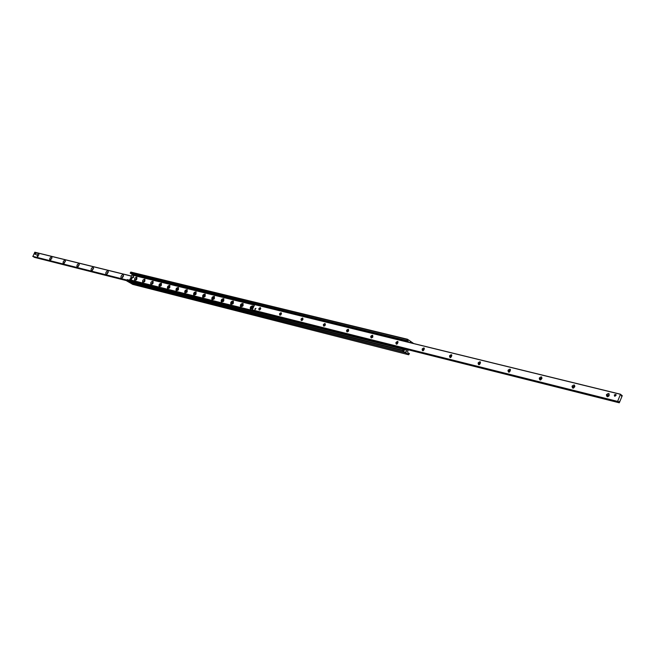 <?xml version="1.0" encoding="UTF-8"?>
<svg xmlns="http://www.w3.org/2000/svg" width="655" height="655" viewBox="0 0 655 655"><rect width="100%" height="100%" fill="white"/><g stroke="black" fill="none" stroke-linecap="round" stroke-linejoin="round"><path stroke-width="0.98" d="M253.076 306.09C251.184 306.573 250.447 307.76 250.849 309.668M251.61 307.891L251.684 308.89L252.879 308.21L252.805 307.22L251.61 307.891M253.043 308.038L250.464 309.504C249.85 307.244 250.66 306.041 252.879 305.893L253.043 308.038M252.953 307.416L251.987 308.972L252.953 307.416M243.169 303.642C241.318 304.133 240.581 305.312 240.974 307.195M241.728 305.435L241.801 306.425L242.98 305.746L242.907 304.763L241.728 305.435M243.128 305.574L240.59 307.031C239.992 304.804 240.786 303.609 242.972 303.445L243.128 305.574M243.054 304.968L242.104 306.499L243.054 304.968M233.442 301.243C231.624 301.742 230.904 302.913 231.272 304.763M232.026 303.019L232.099 304.002L233.254 303.331L233.188 302.348L232.026 303.019M233.393 303.15L230.896 304.608C230.306 302.413 231.084 301.226 233.245 301.046L233.393 303.15M233.336 302.553L232.402 304.076L233.336 302.553M223.887 298.885L221.988 300.121L221.75 302.373M222.495 300.653L222.561 301.619L223.699 300.948L223.633 299.982L222.495 300.653M223.83 300.776L221.374 302.225C220.792 300.055 221.562 298.877 223.691 298.688L223.83 300.776M223.789 300.186L222.864 301.693L223.789 300.186M214.504 296.568L212.638 297.804L212.392 300.023M213.137 298.32L213.194 299.286L214.316 298.615L214.259 297.657L213.137 298.32M214.439 298.443L212.015 299.884C211.442 297.747 212.204 296.576 214.308 296.371L214.439 298.443M214.406 297.869L213.497 299.351L214.406 297.869M205.277 294.291L203.443 295.528L203.197 297.722M203.934 296.035L204 296.985L205.097 296.322L205.04 295.372L203.934 296.035M205.211 296.15L202.829 297.583C202.264 295.479 203.017 294.308 205.08 294.095L205.211 296.15M205.195 295.585L204.294 297.051L205.195 295.585M196.222 292.056L194.412 293.284L194.158 295.454M194.895 293.784L194.953 294.734L196.041 294.07L195.984 293.121L194.895 293.784M196.14 293.89L193.79 295.315C193.241 293.244 193.986 292.089 196.025 291.852L195.722 294.521M196.14 293.342L195.255 294.791L196.14 293.342M187.314 289.862L185.537 291.09L185.283 293.227M187.158 291.827L187.084 290.918L186.012 291.573L186.069 292.515L186.945 292.171M187.224 291.68L184.915 293.096C184.374 291.049 185.103 289.903 187.117 289.657L186.847 292.286M187.24 291.131L186.372 292.564L187.24 291.131M178.561 287.701L176.817 288.929L176.547 291.041M177.284 289.404L177.333 290.329L178.127 290.067L178.34 288.749L177.284 289.404M178.463 289.494L176.187 290.91C175.655 288.888 176.383 287.75 178.365 287.496L178.463 289.494M178.487 288.97L177.636 290.386L178.487 288.97M169.956 285.58L168.237 286.8L167.967 288.888M169.858 287.357L167.606 288.765C167.09 286.767 167.803 285.637 169.76 285.367L169.858 287.357L169.743 286.612L168.703 287.267L168.744 288.192L169.481 287.971M169.891 286.833L169.047 288.233L169.891 286.833M161.498 283.492L159.804 284.712L159.533 286.775M161.417 285.179L161.286 284.516L160.262 285.162L160.303 286.079L160.983 285.907M161.384 285.252L159.173 286.653C158.666 284.679 159.37 283.558 161.302 283.279L161.384 285.252M161.433 284.737L160.598 286.129L161.433 284.737M153.18 281.445L151.239 284.688M153.114 283.066L152.975 282.461L151.96 283.099L152.001 284.008L152.64 283.861M153.057 283.181L150.879 284.573C150.38 282.632 151.076 281.519 152.975 281.224L153.057 283.181M153.114 282.682L152.296 284.049L153.114 282.682M144.992 279.423L143.077 282.641M144.943 280.987L144.796 280.43L143.797 281.069L143.83 281.969L144.428 281.846M144.87 281.142L142.716 282.534C142.225 280.61 142.921 279.505 144.796 279.21L144.87 281.142M144.935 280.651L144.133 282.01L144.935 280.651M136.944 277.442L135.045 280.635M136.903 278.948L136.748 278.432L135.765 279.071L135.798 279.963L136.355 279.865M136.813 279.145L134.693 280.52C134.209 278.629 134.897 277.523 136.748 277.221L136.813 279.145M136.895 278.662L136.101 279.996L136.895 278.662M408.188 349.827L407.598 351.702L407.967 352.939L409.424 353.503L408.679 354.764L405.789 352.865L407.001 349.483L405.445 352.619L402.538 350.703L403.161 349.033L403.898 350.392L405.863 349.197M403.005 349.09L127.275 279.628L126.751 280.921L129.575 282.542M129.551 280.201L253.649 310.699L401.392 347.772L401.802 348.435L401.392 347.772M403.889 348.812L405.748 349.279M129.952 279.341L129.715 279.931M129.755 279.759L253.583 310.855M131.663 273.659L131.999 275.034L130.803 277.556M408.523 342.287L407.787 340.674L406.804 340.878L407.451 339.241L410.341 341.181L409.964 342.639L410.685 341.427L413.665 343.539M407.394 339.233L130.885 272.079L130.247 273.045L406.739 340.846M252.412 308.8L252.986 307.875M242.53 306.319L243.079 305.435M232.836 303.879L233.352 303.036M223.306 301.48L223.797 300.678M213.948 299.122L214.406 298.369M204.753 296.805L205.179 296.101M178.438 289.551L178.127 290.067M129.764 282.6L132.67 284.36M258.872 308.603C262.704 304.894 258.897 313.262 258.872 308.603M260.764 308.742L259.609 308.923L260.125 309.758M279.562 313.729C283.484 309.954 279.628 318.494 279.562 313.729M281.503 313.933L281.331 313.499L280.315 314.056L280.381 314.883L280.897 314.891M301.038 319.05C305.066 315.211 301.161 323.914 301.038 319.05M303.036 319.329L302.864 318.829L301.808 319.386L301.889 320.229L302.471 320.213M323.365 324.585C327.5 320.68 323.545 329.555 323.365 324.585M325.412 324.945L325.248 324.364L324.151 324.929L324.233 325.789L324.905 325.74M346.577 330.333C350.826 326.362 346.822 335.425 346.577 330.333M348.673 330.816L348.517 330.12L347.379 330.685L347.469 331.561L348.247 331.463M370.738 336.326C375.11 332.273 371.049 341.533 370.738 336.326M372.851 336.965L372.744 336.113L371.557 336.678L371.655 337.571L372.572 337.39M395.907 342.557C400.401 338.43 396.283 347.895 395.907 342.557M396.75 342.925L396.848 343.826L397.978 342.352L396.75 342.925M422.139 349.058C426.765 344.857 422.598 354.527 422.139 349.058M422.999 349.434L423.105 350.351L424.284 348.861L422.999 349.434M449.518 355.845C454.283 351.563 450.059 361.445 449.518 355.845M450.394 356.23L450.509 357.155L451.737 355.657L450.394 356.23M478.109 362.927C483.022 358.555 478.74 368.675 478.109 362.927M479.01 363.32L479.124 364.262L480.41 362.755L479.01 363.32M507.993 370.337C513.062 365.875 508.73 376.232 507.993 370.337M508.919 370.738L509.033 371.688L510.384 370.181L508.919 370.738M539.27 378.091C544.501 373.538 540.113 384.141 539.27 378.091M540.219 378.5L540.85 379.671L541.963 378.484L541.759 377.951L540.219 378.5M572.036 386.204C577.44 381.562 572.994 392.427 572.036 386.204M573.002 386.63L573.649 387.834L574.828 386.655L574.631 386.09L573.002 386.63M606.391 394.719C611.983 389.971 607.48 401.122 606.391 394.719M607.39 395.153L607.504 396.128C608.79 396.512 609.33 396.013 609.101 394.637L607.39 395.153M254.959 308.849L255.909 308.308L255.024 309.635L254.959 308.849M614.284 395.063L615.954 394.564L616.142 395.145L614.914 396.267L614.284 395.063M254.713 304.583L620.547 394.244L254.713 304.583L252.249 309.88L618.205 401.973L619.049 401.482L619.303 402.8L622.234 395.718L621.333 395.972L621.153 394.728L620.465 394.31L617.608 401.4L618.197 401.973L252.846 310.347M36.868 255.065C37.933 253.518 38.612 253.338 38.915 254.517L37.605 256.703L36.868 255.065M38.85 254.91L37.974 255.556L37.965 256.408M49.878 258.307C50.984 256.727 51.679 256.555 51.974 257.8L50.32 260.117L49.633 259.667L49.878 258.307M51.917 258.168L51 258.807L51 259.675M63.273 261.656C64.419 260.027 65.14 259.871 65.426 261.189L63.764 263.482L63.036 263.048L63.273 261.656M65.369 261.525L64.419 262.156L64.468 263.064M77.085 265.103C78.281 263.425 79.009 263.285 79.288 264.685L77.626 266.962L76.856 266.528L77.085 265.103M79.198 264.956L78.248 265.611L78.322 266.544M91.323 268.656C92.568 266.929 93.321 266.814 93.583 268.296L92.33 270.343C91.143 270.81 90.808 270.245 91.323 268.656M93.485 268.509L92.502 269.172L92.609 270.122M106.02 272.316C107.314 270.548 108.083 270.45 108.329 272.022L107.101 274.019C105.856 274.527 105.496 273.962 106.02 272.316M108.214 272.177L107.215 272.848L107.24 273.774M121.175 276.099C122.534 274.273 123.32 274.208 123.541 275.878L122.354 277.802C121.052 278.367 120.659 277.802 121.175 276.099M123.508 276.042L122.395 276.639L122.567 277.63M36.09 253.288L35.812 254.468L34.789 254.091L35.337 252.969L35.976 253.125L35.427 254.246L34.789 254.091M34.846 252.2L131.508 276.058L34.846 252.2L32.856 256.473M33.651 256.678L34.379 257.349M405.118 340.805L404.348 340.96L405.118 340.805L406.599 341.812M404.937 341.214L405.38 341.509M404.348 340.96L256.367 304.722L404.528 340.551M256.817 305.099L256.367 304.722M403.627 348.632L401.982 348.026M403.357 349.442L403.906 348.861M254.107 311.534L401.212 348.182M401.802 348.435L402.424 348.853M133.383 276.394L133.685 277.302L132.588 277.728M133.276 277.065L132.318 277.695L133.252 276.197L133.276 277.065M614.537 396.136L614.521 394.785L615.872 394.482L614.529 396.128M255.909 308.317L255.073 309.668L255.917 308.317M35.976 253.125L36.09 253.903M131.532 277.589L130.394 279.759L131.115 277.483L130.386 279.587M129.485 282.518L405.396 352.603M126.751 280.921L402.538 350.703M126.677 280.569L402.473 350.269M127.07 279.742L402.94 349.197M403.693 350.278L404.135 350.392M403.423 349.655L405.175 350.089M403.726 349.238L405.56 349.704M131.999 275.034L254.427 305.099M132.015 274.551L620.465 394.31M407.066 340.821L408.163 341.091M130.247 273.045L406.706 340.502M130.632 272.218L407.173 339.437M408.139 353.225L408.573 353.34M132.58 284.335L408.638 354.748M129.862 282.739L405.789 352.865M617.624 401.54L252.265 309.987M617.608 401.4L252.249 309.88M619.081 402.08L618.402 401.908M619.229 402.727L402.326 348.255M619.245 402.768L402.391 348.304M402.44 348.337L619.303 402.8L402.432 348.329M621.267 395.26L622.144 395.481M131.475 276.132L34.748 252.249M126.914 280.07L32.758 256.326M126.857 280.193L32.791 256.457M126.718 280.479L33.798 257.006M126.71 280.504L33.814 257.038M126.644 280.676L34.355 257.341L126.644 280.676M131.647 277.663L130.468 279.791M130.402 279.685L131.434 277.507L131.802 277.728L130.541 279.841M129.936 279.079L130.165 279.619M131.123 279.775L132.023 278.26M130.149 279.529L131.115 277.483M129.526 282.542L405.445 352.619M127.275 279.628L403.161 349.033M130.345 273.34L406.804 340.878M130.885 272.079L407.451 339.241M132.621 284.36L408.679 354.764M131.172 277.442L130.149 279.611"/></g></svg>

